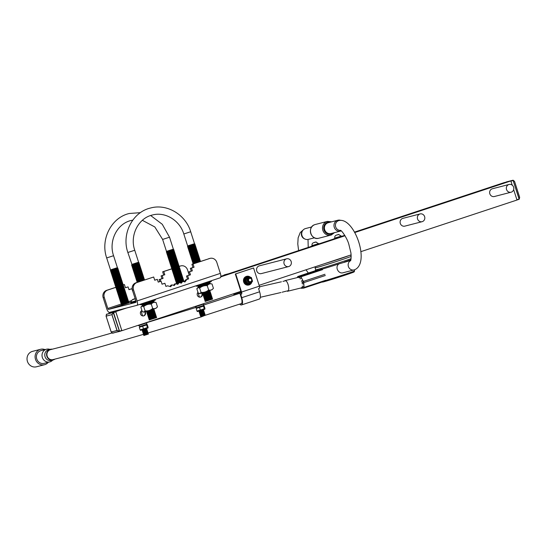 <?xml version="1.0" encoding="UTF-8"?>
<svg xmlns="http://www.w3.org/2000/svg" width="547" height="547" viewBox="0 0 547 547"><rect width="100%" height="100%" fill="white"/><g stroke="black" fill="none" stroke-linecap="round" stroke-linejoin="round"><path stroke-width="0.82" d="M341.26 230.861A5.593 5.217 -104.4 0 1 340.938 230.984A5.593 5.217 -104.4 0 1 340.624 231.073A5.593 5.217 -104.4 0 1 334.217 227.128A5.593 5.217 -104.4 0 1 337.52 220.332A5.593 5.217 -104.4 0 1 337.834 220.236A5.593 5.217 -104.4 0 1 340.617 220.332M314.477 237.808L308.344 239.381A5.593 5.217 -104.4 0 1 301.944 235.436A5.593 5.217 -104.4 0 1 305.24 228.639A5.593 5.217 -104.4 0 1 305.554 228.543L311.687 226.964M140.552 330.361L148.039 327.988M139.977 327.058L147.287 324.74L146.658 325.048L147.499 327.674L148.128 327.366L140.825 329.684M142.261 330.648L146.856 329.171L146.439 329.643L142.261 330.641L146.562 328.665M146.856 329.171L146.24 329.027M142.651 331.865L147.246 330.395L146.828 330.867L142.651 331.865L143.068 331.393L142.459 331.256L147.047 329.779L146.439 329.643M143.068 331.4L147.047 329.779M147.246 330.395L146.637 330.251M147.444 331.003L142.849 332.48L147.444 331.003L146.828 330.86M147.635 331.619L143.656 333.232L143.047 333.089L147.635 331.619L147.027 331.475M143.635 334.921L148.223 333.451L147.806 333.916L144.244 335.065L143.437 334.313L148.032 332.836L143.239 333.697L147.834 332.227L147.225 332.084M148.032 332.836L147.615 333.308L148.223 333.451M144.052 334.449L147.615 333.308M144.244 335.065L147.813 333.916M143.827 335.537L148.422 334.06M197.405 311.558L204.886 309.185M196.831 308.255L204.14 305.937L203.511 306.245L204.352 308.87L204.981 308.563L197.672 310.881M199.108 311.845L203.703 310.368L203.286 310.84L199.108 311.838L203.409 309.862M203.703 310.368L203.094 310.224M199.505 313.062L204.093 311.592L203.675 312.063L200.113 313.205L199.306 312.453L203.901 310.976L203.286 310.84M199.922 312.597L203.901 310.976M204.093 311.592L203.484 311.448M204.291 312.2L199.696 313.677L204.291 312.2L203.682 312.057M204.489 312.816L200.51 314.429L199.894 314.286L204.489 312.816L203.874 312.672M200.701 315.038L200.448 315.475L204.879 314.033L200.093 314.894L204.681 313.424L204.072 313.281M204.879 314.033L204.462 314.504L205.077 314.648L200.482 316.118L205.077 314.648M200.482 316.118L204.462 314.504M201.091 316.262L204.66 315.113M147.861 333.027L201.412 316.843L205.269 315.257M195.805 306.669L196.441 307.783L203.757 305.404L203.381 304.235M138.952 325.472L139.594 326.586L146.904 324.207L146.528 323.038M135.841 300.788L130.671 302.334C132.825 298.341 132.976 299.715 133.612 299.052L132.661 299.626L135.348 298.799M136.039 301.445L130.883 302.99L130.671 302.334M121.776 305.178L128.798 302.922M235.709 273.89L253.562 267.989L235.299 273.999L235.709 273.89L241.542 292.05A2.051 0.738 71.7 0 1 241.466 294.183A2.051 0.738 71.7 0 1 241.446 294.19L240.687 294.382L241.747 297.691A6.981 2.516 71.7 0 1 241.5 304.946A6.981 2.516 71.7 0 1 241.446 304.966A6.981 2.516 71.7 0 1 239.668 304.132M240.605 303.824A5.805 2.085 -108.3 0 0 241.083 303.845A5.805 2.085 -108.3 0 0 241.131 303.824A5.805 2.085 -108.3 0 0 241.336 297.8L239.914 293.37L241.097 293.062L240.865 291.346L121.878 330.703L115.745 311.592L108.744 313.431M311.544 246.574L319.708 243.921L319.598 243.572L311.14 246.294L311.544 246.574M318.47 243.668L312.07 245.589L318.47 243.668M313.575 242.683L316.18 241.959M334.285 239.053L342.449 236.4L342.34 236.051L333.882 238.772L334.285 239.053M341.205 236.147L334.812 238.068L341.205 236.147M336.309 235.162L338.921 234.437M350.716 260.44L338.976 263.873C334.422 266.915 338.545 274.58 343.441 272.638M228.591 273.753L224.981 274.683A4.007 3.733 75.6 0 0 223.579 275.414M286.621 258.82L259.305 265.849A4.007 3.733 75.6 0 0 256.721 270.779A4.007 3.733 75.6 0 0 261.302 273.603L288.618 266.574A4.007 3.733 75.6 0 0 291.202 261.644A4.007 3.733 75.6 0 0 286.396 258.881A4.007 3.733 75.6 0 0 288.618 266.574M420.082 213.939L402.852 218.369A4.007 3.733 75.6 0 0 400.267 223.299A4.007 3.733 75.6 0 0 404.848 226.13L422.079 221.692A4.007 3.733 75.6 0 0 424.663 216.762A4.007 3.733 75.6 0 0 419.857 214A4.007 3.733 75.6 0 0 422.079 221.692M509.059 184.469L492.396 188.756A4.007 3.733 75.6 0 0 489.804 193.686A4.007 3.733 75.6 0 0 494.392 196.51L511.055 192.223A4.007 3.733 75.6 0 0 513.64 187.293A4.007 3.733 75.6 0 0 508.833 184.53A4.007 3.733 75.6 0 0 511.055 192.223M315.434 266.683L315.093 267.873A19.254 0.438 -17.8 0 0 315.093 267.88A19.254 0.438 -17.8 0 0 316.371 267.633A19.254 0.438 -17.8 0 0 334.477 262.109A19.254 0.438 -17.8 0 0 351.14 256.427M323.838 263.907A17.456 0.397 -17.8 0 0 349.143 255.538L259.121 285.308M315.093 267.88L315.722 269.835A19.254 0.438 -17.8 0 0 316.993 269.589A19.254 0.438 -17.8 0 0 333.991 264.427A19.254 0.438 -17.8 0 0 351.058 258.663M322.197 281.999L322.388 282.095A16.656 0.376 -17.8 0 0 323.489 281.876A16.656 0.376 -17.8 0 0 341.082 276.474A16.656 0.376 -17.8 0 0 354.094 271.914L354.613 270.909A17.456 0.397 -17.8 0 0 354.613 270.895L354.285 269.856M322.532 281.349A17.456 0.397 -17.8 0 0 340.972 275.688A17.456 0.397 -17.8 0 0 354.613 270.909M197.966 292.283A2.824 2.632 75.6 0 0 200.687 297.042A2.824 2.632 75.6 0 0 202.103 293.007M200.298 297.137A2.824 2.632 75.6 0 0 201.658 293.137M141.933 310.539A2.824 2.632 75.6 0 0 143.834 315.845A2.824 2.632 75.6 0 0 145.235 311.776M143.451 315.94A2.824 2.632 75.6 0 0 144.791 311.899M344.35 262.081A17.456 0.397 -17.8 0 0 350.914 259.681M319.017 270.033A17.456 0.397 -17.8 0 0 338.976 263.873M512.218 185.16L510.85 180.913L503.842 182.719L354.442 232.133M360.788 251.688L516.99 200.024L513.654 189.624M121.413 330.826L121.878 330.703M121.783 330.436L115.82 311.865L113.564 312.611L119.526 331.181L121.783 330.436L119.513 331.455L121.776 330.703M108.832 313.397L115.656 311.646L106.412 314.416M189.228 275.148L187.539 269.883A5.908 5.504 75.6 0 0 180.831 265.89A5.908 5.504 75.6 0 0 180.503 265.992L179.149 266.355M171.84 268.775L162.671 271.804L163.71 275.032L161.091 275.9L161.98 278.655L159.136 279.599L159.758 281.541M179.409 266.273A5.908 5.504 -104.4 0 1 179.744 266.17L180.831 265.89M126.692 307.975L109.489 312.399A4.239 1.525 71.7 0 1 106.713 308.747L103.171 297.705A5.908 5.504 -104.4 0 1 106.597 290.354L107.691 290.074A5.908 5.504 75.6 0 0 104.265 297.424L107.807 308.467A1.101 0.397 -108.3 0 0 108.532 309.417L135.929 302.368A1.101 0.397 -108.3 0 0 135.936 302.368A1.101 0.397 -108.3 0 0 135.977 301.219L132.436 290.17A5.908 5.504 -104.4 0 1 135.861 282.82L136.955 282.539A5.908 5.504 75.6 0 0 133.523 289.889L137.071 300.939A4.239 1.525 71.7 0 1 136.921 305.335A4.239 1.525 71.7 0 1 136.887 305.349L126.692 307.975L115.745 311.592M123.157 284.96L124.422 284.536L123.191 284.864M115.889 287.284L106.597 290.354M132.921 291.701L131.806 288.72L128.962 289.657L128.073 286.895L125.441 287.688M131.806 288.72L128.942 289.589M116.032 287.312L107.691 290.074M180.503 265.992L179.108 266.451M171.984 268.809L163.765 271.524L164.804 274.751L162.185 275.613L163.074 278.375L160.23 279.319L160.845 281.24M128.073 286.895L125.461 287.763L124.422 284.536M136.955 305.329L220.161 277.808A4.239 1.525 71.7 0 0 220.195 277.794A4.239 1.525 71.7 0 0 220.345 273.391L216.803 262.348A5.908 5.504 75.6 0 0 210.096 258.362A5.908 5.504 75.6 0 0 209.768 258.457L191.935 264.276L192.968 267.497L190.356 268.365L191.245 271.127L188.4 272.064L189.371 275.093L186.527 276.037L187.532 279.161L185.754 279.749L184.195 281.794M208.674 258.738A5.908 5.504 -104.4 0 1 209.002 258.642L210.096 258.362M209.768 258.457L193.029 263.996L194.062 267.216L191.45 268.085L192.339 270.847L189.494 271.784L190.465 274.813L187.621 275.756L188.626 278.881L186.848 279.469L184.913 282.006L182.746 281.37L181.358 283.182L179.19 282.546L177.809 284.351L175.635 283.722L174.254 285.527L172.086 284.898L170.698 286.703L167.662 285.814L165.885 286.402L164.886 283.278L162.042 284.214L161.071 281.185L158.227 282.129L157.338 279.367L154.726 280.228L153.686 277.008L135.861 282.82M154.698 280.16L157.338 279.367M158.199 282.054L161.071 281.185M162.015 284.146L164.886 283.278M167.662 285.814L165.864 286.334M169.98 286.491L170.992 285.178L172.086 284.898M173.536 285.322L174.548 284.002L175.635 283.722M177.091 284.146L178.096 282.826L179.19 282.546M180.64 282.97L181.652 281.65L182.746 281.37M153.686 277.008L136.955 282.539M344.754 235.333L342.36 236.126M333.93 238.916L319.619 243.647M311.188 246.437L220.831 276.324M516.901 199.751L519.151 199.005L513.024 180.216L354.675 232.571M345.007 235.764L220.776 276.857M119.684 309.78L108.737 313.397M351.065 254.902L349.143 255.538M240.865 291.346L235.299 273.999M337.396 234.793L336.884 234.998M338.381 234.595L337.69 234.697L338.381 234.595M314.655 242.314L314.012 242.629L314.669 242.355M315.64 242.116L314.949 242.218L315.64 242.116M234.007 293.616L234.684 294.71L235.907 294.566M241.22 292.638L235.86 294.409M241.193 292.946L239.914 293.37M253.562 267.989L259.387 286.143A2.051 0.738 71.7 0 1 259.319 288.276A2.051 0.738 71.7 0 1 259.299 288.283L259.319 288.276M258.553 288.529L259.599 291.79A6.981 2.516 71.7 0 1 259.353 299.045A6.981 2.516 71.7 0 1 259.292 299.059M234.178 295.134A2.051 0.738 71.7 0 1 233.706 294.067L233.603 293.753M163.765 271.524L162.671 271.804M193.029 263.996L191.935 264.276M194.062 267.216L192.968 267.497M191.45 268.085L190.356 268.365M192.339 270.847L191.245 271.127M189.494 271.784L188.4 272.064M190.465 274.813L189.371 275.093M187.621 275.756L186.527 276.037M188.626 278.881L187.532 279.161M186.848 279.469L185.754 279.749M160.23 279.319L159.136 279.599M163.074 278.375L161.98 278.655M162.185 275.613L161.091 275.9M164.804 274.751L163.71 275.032M134.712 298.765L133.906 299.161M204.14 305.937L204.981 308.563M196.202 308.563L197.043 311.188M199.539 307.558L200.38 310.183M147.287 324.74L148.128 327.366M139.348 327.366L140.189 329.991M142.692 326.361L143.533 328.986M112.409 333.096L119.499 331.455L113.256 312.515L106.439 314.272L106.091 316.125L111.226 332.063L112.518 333.185L119.328 331.434L117.099 330.415L119.526 331.181L112.689 333.212L111.226 332.063L116.969 330.456L111.896 314.655L106.077 316.145L111.15 331.954L117.092 330.607L111.903 314.457L113.564 312.611L112.026 314.614L106.097 316.145L106.576 314.149M513.312 180.325L514.495 181.358L513.038 180.209L519.144 199.272L516.977 199.99L519.144 199.272L519.623 197.282L514.549 181.481L519.643 197.276L514.57 181.467L513.325 180.387L510.939 181.18M519.308 199.005L519.65 197.405L519.144 199.272M251.784 281.281A3.022 2.817 -104.4 0 1 246.403 281.213A3.022 2.817 -104.4 0 1 250.991 278.177M245.323 279.49L247.736 276.625L251.346 277.5L252.55 281.233L250.136 284.098L246.526 283.23L245.323 279.49L244.536 279.695L246.95 276.83L247.736 276.625M249.938 282.382L249.938 282.382A2.209 2.058 -104.4 0 1 247.306 280.926A2.209 2.058 -104.4 0 1 249.343 277.985A2.209 2.058 -104.4 0 1 251.969 279.435A2.209 2.058 -104.4 0 1 250.69 282.184A2.209 2.058 -104.4 0 1 248.058 280.734A2.209 2.058 -104.4 0 1 249.343 277.985M250.191 282.314L250.191 282.314A2.209 2.058 -104.4 0 1 247.559 280.857A2.209 2.058 -104.4 0 1 248.837 278.115M250.437 282.252L250.437 282.252A2.209 2.058 -104.4 0 1 247.812 280.796A2.209 2.058 -104.4 0 1 249.09 278.047M250.663 281.664A1.696 1.579 -104.4 0 1 248.639 280.549A1.696 1.579 -104.4 0 1 249.623 278.437A1.696 1.579 -104.4 0 1 251.641 279.558A1.696 1.579 -104.4 0 1 250.663 281.664M248.906 284.98A4.465 4.164 -104.4 0 1 248.871 284.994A4.465 4.164 -104.4 0 1 246.389 276.413A4.465 4.164 -104.4 0 1 246.676 276.331M250.136 284.098L245.733 283.428L244.536 279.695M245.733 283.428L246.526 283.23M173.358 249.158L166.473 251.367L173.358 249.158L169.522 237.207L162.63 239.422L154.815 226.964L142.37 220.311M173.782 249.562L167.225 252.044L166.356 251.941L173.782 249.562L173.132 249.405M167.218 252.728L166.568 252.591L173.987 250.205L173.337 250.054M167.423 253.377L166.773 253.234L167.211 252.735L173.987 250.205M166.773 253.234L174.199 250.854L173.549 250.704M166.979 253.883L174.404 251.497L173.96 251.996L166.979 253.883L174.199 250.854M174.404 251.497L173.755 251.346M174.616 252.146L168.059 254.635L167.191 254.533L174.616 252.146L173.967 251.996M167.601 255.825L175.026 253.439L174.582 253.938L167.601 255.825L168.052 255.326L167.396 255.175L174.821 252.789L174.172 252.639M168.052 255.326L174.37 253.288M175.026 253.439L174.377 253.288L174.821 252.789M168.25 255.969L168.066 256.42L175.238 254.088L174.589 253.931M167.813 256.468L168.681 256.57L175.238 254.088M174.999 255.223L168.018 257.117L175.443 254.731L174.794 254.581M168.667 257.261L168.483 257.712L175.649 255.381L174.999 255.23L175.443 254.731M169.098 257.863L175.854 256.017L168.688 258.355L169.098 257.863M168.64 259.059L176.066 256.673L175.621 257.172L168.64 259.052L175.86 256.023M176.066 256.673L175.416 256.522M176.271 257.316L169.502 259.852L168.852 259.702L176.271 257.316L175.621 257.165M169.707 260.488L169.057 260.351L176.483 257.965L175.833 257.815M169.919 261.138L169.262 260.994L169.707 260.495L176.483 257.965M169.262 260.994L176.688 258.615L176.038 258.457M169.474 261.644L176.9 259.257L176.449 259.757L169.474 261.644L176.688 258.615M176.9 259.257L176.25 259.107M177.105 259.907L170.548 262.389L169.679 262.286L177.105 259.907L176.455 259.757M177.31 260.55L170.76 263.039L169.885 262.936L177.31 260.55L176.66 260.399M177.522 261.199L170.965 263.681L170.096 263.586L177.522 261.199L176.872 261.049M171.156 265.022L170.972 265.473L178.144 263.141L170.507 264.878L170.958 264.379L170.302 264.228L177.727 261.842L177.078 261.692M170.958 264.379L177.727 261.842M170.507 264.878L177.932 262.492L177.283 262.341M178.144 263.141L177.693 263.633L178.349 263.777L171.177 266.115L171.368 265.664L177.7 263.64M171.136 266.813L178.554 264.433L178.11 264.933L171.136 266.813L178.349 263.784M178.554 264.433L177.905 264.283M178.766 265.076L172.209 267.565L171.341 267.462L178.766 265.076L178.117 264.926M172.202 268.249L171.546 268.112L178.972 265.726L178.322 265.575M171.963 269.404L179.389 267.018L178.944 267.517L172.62 269.548L171.758 268.755L178.972 265.726M171.758 268.755L179.184 266.368L178.534 266.218M172.408 268.905L179.184 266.368M179.389 267.018L178.739 266.868M179.594 267.668L173.043 270.15L172.168 270.047L179.594 267.668L178.944 267.51M179.806 268.31L173.249 270.799L172.38 270.697L179.806 268.31L179.156 268.16M180.011 268.96L173.454 271.442L172.585 271.339L180.011 268.96L179.361 268.809M180.216 269.603L173.666 272.091L172.79 271.989L180.216 269.603L179.566 269.452M179.977 270.744L173.002 272.638L180.428 270.252L179.778 270.102M173.652 272.782L173.461 273.233L180.633 270.895L179.984 270.744M173.42 273.931L180.838 271.544L180.394 272.044L173.413 273.924L180.633 270.895M180.838 271.544L180.189 271.394M181.05 272.194L174.493 274.676L173.625 274.573L181.05 272.194L180.401 272.037M174.486 275.36L173.83 275.223L181.255 272.837L180.606 272.686M174.691 276.009L174.042 275.866L174.479 275.367L181.255 272.837M174.042 275.866L181.467 273.486L180.818 273.336M174.247 276.515L181.672 274.129L181.228 274.628L174.247 276.515L181.467 273.486M181.672 274.129L181.023 273.979M181.877 274.779L175.327 277.261L174.452 277.165L181.877 274.779L181.228 274.628M182.089 275.421L175.532 277.91L174.664 277.808L182.089 275.421L181.44 275.271M182.295 276.071L175.737 278.56L174.869 278.457L182.295 276.071L181.645 275.92M182.5 276.72L175.949 279.202L175.074 279.1L182.5 276.72L181.85 276.563M182.26 277.855L175.286 279.749L182.712 277.363L182.062 277.213M175.929 279.893L175.744 280.344L182.917 278.013L182.267 277.862L182.712 277.363M176.36 280.495L183.122 278.649L175.956 280.987L176.36 280.495M182.883 279.797L175.908 281.684L183.122 278.655M175.908 281.691L183.334 279.305L182.684 279.155M183.539 279.948L176.989 282.437L176.113 282.334L183.539 279.948L182.889 279.797L183.334 279.305M176.763 282.478L176.578 282.929L183.751 280.597L183.101 280.447M176.975 283.12L181.604 281.705M182.178 281.514L183.751 280.597M176.9 284.091L177.18 283.77L176.531 283.626L177.727 283.305M179.71 282.696L181.228 282.204M183.259 281.52L183.956 281.247L183.307 281.09M180.271 282.861L180.872 282.662M117.4 267.661L110.515 269.876L117.407 267.661L113.571 255.716C108.388 240.885 117.188 223.593 131.13 220.489L132.784 220.126M117.379 268.556L110.405 270.45L117.831 268.064L117.181 267.914M110.815 271.743L118.241 269.356L117.796 269.856L111.472 271.886L110.61 271.1L118.036 268.714L117.386 268.563M111.267 271.244L118.241 269.35M111.465 271.886L111.28 272.338L118.453 270.006L117.803 269.856M111.232 273.035L118.658 270.656L118.214 271.155L111.232 273.035L118.453 270.006M118.658 270.656L118.008 270.498M112.094 273.821L111.444 273.685L118.87 271.298L118.214 271.148M112.299 274.471L111.65 274.327L112.087 273.828L118.87 271.298M111.65 274.327L119.075 271.948L118.425 271.797M111.855 274.977L119.28 272.591L118.836 273.09L111.855 274.977L119.075 271.948M119.28 272.591L118.631 272.44M119.492 273.24L112.935 275.722L112.067 275.626L119.492 273.24L118.843 273.09M119.697 273.883L113.14 276.372L112.272 276.269L119.697 273.883L119.048 273.732M119.902 274.532L113.352 277.021L112.477 276.919L119.902 274.532L119.253 274.382M120.114 275.182L113.557 277.664L112.689 277.561L120.114 275.182L119.465 275.025M119.875 276.317L112.894 278.211L120.319 275.825L119.67 275.674M113.544 278.355L113.359 278.806L120.525 276.474L119.875 276.324L120.319 275.825M120.285 277.609L113.311 279.503L120.08 276.967M113.311 279.503L120.737 277.117L120.087 276.967M113.961 279.647L113.769 280.098L120.942 277.767L120.292 277.616L120.737 277.117M113.728 280.796L121.154 278.409L120.702 278.908L113.721 280.789L120.942 277.767M121.154 278.409L120.497 278.259M114.583 281.582L113.933 281.445L121.359 279.059L120.709 278.908M114.35 282.737L121.776 280.351L121.325 280.85L115 282.881L114.138 282.088L121.359 279.059M114.138 282.088L121.564 279.708L120.914 279.551M114.795 282.238L121.564 279.708M121.776 280.351L121.126 280.201M121.981 281.001L115.424 283.483L114.555 283.38L121.981 281.001L121.331 280.85M122.186 281.643L115.636 284.132L114.761 284.03L122.186 281.643L121.537 281.493M122.398 282.293L115.622 284.823L114.973 284.672L122.398 282.293L121.749 282.143M122.603 282.936L116.046 285.425L115.178 285.322L122.603 282.936L121.954 282.785M116.032 286.115L115.848 286.566L123.02 284.235L115.383 285.972L122.808 283.585L122.159 283.435M123.02 284.235L122.569 284.727L123.225 284.871L115.8 287.257L122.576 284.734M116.012 287.907L123.431 285.527L122.986 286.026L116.012 287.907L123.225 284.878M123.431 285.527L122.781 285.377M123.191 286.662L116.217 288.556L123.643 286.17L122.993 286.019M117.079 289.342L116.422 289.199L123.848 286.819L123.198 286.669L123.643 286.17M117.079 289.349L123.848 286.819M117.072 289.349L116.887 289.794L124.06 287.462L123.41 287.312M116.634 289.848L117.502 289.951L124.06 287.462M124.265 288.112L117.708 290.601L116.839 290.498L124.265 288.112L123.615 287.961M124.47 288.761L117.92 291.243L117.044 291.141L124.47 288.761L123.82 288.604M124.682 289.404L118.125 291.893L117.256 291.79L124.682 289.404L124.032 289.254M124.887 290.054L118.33 292.536L117.461 292.433L124.887 290.054L124.237 289.903M124.648 291.189L117.667 293.083L125.092 290.696L124.442 290.546M118.528 293.876L118.337 294.32L125.509 291.989L117.879 293.725L125.304 291.346L124.654 291.195L125.092 290.696M125.509 291.989L125.065 292.488L125.714 292.631L118.549 294.97L118.733 294.518L125.065 292.488M118.501 295.667L125.926 293.288L125.482 293.787L118.501 295.667L125.714 292.638M125.926 293.288L125.277 293.13M119.362 296.453L118.706 296.317L126.131 293.93L125.482 293.78M119.567 297.103L118.918 296.959L119.355 296.46L126.131 293.93M118.918 296.959L126.343 294.58L125.694 294.423M119.328 298.252L126.754 295.872L126.309 296.371L119.984 298.402L119.123 297.609L126.343 294.58M119.123 297.609L126.548 295.223L125.899 295.072M119.779 297.753L126.097 295.715M126.754 295.872L126.104 295.722L126.548 295.223M119.978 298.402L119.793 298.847L126.966 296.515L126.316 296.365M119.54 298.901L120.408 299.004L126.966 296.515M127.171 297.165L120.614 299.653L119.745 299.551L127.171 297.165L126.521 297.014M127.376 297.814L120.825 300.296L119.95 300.194L127.376 297.814L126.726 297.657M120.812 300.987L120.62 301.438L127.793 299.106L120.162 300.843L127.588 298.457L126.938 298.306M127.793 299.106L127.348 299.606L127.998 299.742L120.572 302.129L127.348 299.606M120.784 302.778L128.21 300.399L127.766 300.898L120.784 302.778L127.998 299.749M128.21 300.399L127.56 300.248M128.415 301.041L121.865 303.53L120.99 303.428L128.415 301.041L127.766 300.891M121.851 304.214L121.202 304.077L128.627 301.691L127.977 301.541M121.646 305.322L122.063 304.87L121.407 304.72L121.844 304.221L128.627 301.691M121.407 304.72L128.832 302.341L128.183 302.183M122.063 304.87L128.832 302.341M143.034 312.043L144.552 311.968L156.032 308.262L157.461 306.812C156.21 308.426 154.616 308.987 152.688 308.494C150.493 310.354 147.964 311.154 145.099 310.901L143.929 312.009L142.282 311.626L140.894 307.305L141.133 306.764L142.323 305.855L153.782 302.156M153.953 309.171L147.396 311.66L146.528 311.558L153.68 309.103M154.158 309.821L147.608 312.303L146.733 312.2L154.158 309.821L153.509 309.67M154.37 310.464L147.813 312.952L146.945 312.85L154.37 310.464L153.721 310.313M154.575 311.113L148.018 313.595L147.15 313.493L154.575 311.113L153.926 310.963M154.78 311.756L148.23 314.245L147.355 314.142L154.78 311.756L154.131 311.605M154.541 312.898L147.567 314.792L154.992 312.405L154.343 312.255M148.216 314.935L148.025 315.387L155.198 313.055L154.548 312.898M148.64 315.537L155.403 313.691L148.237 316.029L148.64 315.537M147.984 316.084L148.852 316.187L155.403 313.698M155.615 314.347L149.058 316.829L148.189 316.727L155.615 314.347L154.965 314.197M155.82 314.99L149.269 317.479L148.394 317.376L155.82 314.99L155.17 314.84M149.256 318.163L148.606 318.019L156.032 315.64L155.382 315.489M148.811 318.669L156.237 316.282L155.792 316.781L148.811 318.669L156.032 315.64M156.237 316.282L155.587 316.132M156.442 316.932L149.892 319.421L149.016 319.318L156.442 316.932L155.792 316.781M156.654 317.581L149.228 319.961L156.654 317.581L156.004 317.424M198.985 293.534L200.503 293.459L211.99 289.753L213.419 288.303C212.161 289.924 210.568 290.484 208.639 289.985C206.445 291.845 203.915 292.645 201.05 292.392L199.881 293.507L198.233 293.117L196.845 288.795L197.084 288.255L198.274 287.346L209.733 283.647M209.904 290.662L203.135 293.199L202.479 293.048L209.631 290.601M203.34 293.842L203.149 294.293L210.322 291.961L202.691 293.698L210.116 291.312L209.467 291.161M210.322 291.961L209.877 292.46L210.527 292.597L203.361 294.936L203.546 294.484L209.877 292.46M203.313 295.633L210.739 293.254L210.294 293.753L203.313 295.633L210.527 292.604M210.739 293.254L210.089 293.103M210.944 293.896L204.393 296.385L203.518 296.283L210.944 293.896L210.294 293.746M204.38 297.069L203.73 296.932L211.156 294.546L210.506 294.395M204.14 298.224L211.566 295.838L211.121 296.337L204.797 298.368L203.935 297.575L211.156 294.546M203.935 297.575L211.361 295.189L210.711 295.038M204.592 297.725L211.361 295.189M211.566 295.838L210.916 295.688M211.778 296.488L205.221 298.97L204.352 298.867L211.778 296.488L211.128 296.33M204.763 300.159L212.188 297.78L211.744 298.279L205.419 300.31L204.557 299.517L211.983 297.13L211.333 296.98M205.214 299.66L211.983 297.13M212.188 297.78L211.539 297.63M205.412 300.31L205.228 300.754L212.4 298.423L211.751 298.272M204.975 300.809L205.843 300.912L212.4 298.423M212.605 299.072L205.18 301.459L212.605 299.072L211.956 298.922M194.301 243.955L187.648 245.918L194.534 243.709L190.698 231.757L183.806 233.972C179.69 220.167 164.9 211.429 152.305 215.039C138.364 218.144 129.571 235.436 134.747 250.266L127.854 252.482C121.379 234.048 132.415 212.133 150.5 208.024C166.876 203.388 185.604 214.568 190.698 231.757M194.958 244.106L188.407 246.594L187.532 246.492L194.958 244.106L194.534 243.709M188.182 246.635L187.997 247.087L195.17 244.755L194.52 244.605M187.744 247.141L188.612 247.244L195.17 244.755M195.375 245.405L188.818 247.887L187.949 247.784L195.375 245.405L194.725 245.247M195.135 246.54L188.154 248.434L195.58 246.047L194.93 245.897M188.804 248.577L188.619 249.029L195.792 246.697L195.142 246.547L195.58 246.047M189.235 249.179L195.997 247.333L188.824 249.671L189.235 249.179M188.777 250.369L196.202 247.989L195.758 248.488L188.777 250.369L195.997 247.34M196.202 247.989L195.552 247.839M196.414 248.632L189.857 251.121L188.988 251.018L196.414 248.632L195.764 248.482M189.843 251.805L189.194 251.668L196.619 249.282L195.97 249.131M189.611 252.96L197.036 250.574L196.592 251.073L190.26 253.104L189.406 252.311L196.619 249.282M189.406 252.311L196.824 249.931L196.175 249.774M190.055 252.461L196.824 249.931M197.036 250.574L196.387 250.423M197.241 251.223L190.691 253.705L189.816 253.603L197.241 251.223L196.592 251.073M197.453 251.866L190.896 254.355L190.028 254.252L197.453 251.866L196.804 251.716M190.438 255.545L197.864 253.158L197.419 253.658L190.438 255.545L190.889 255.046L190.233 254.895L197.658 252.516L197.009 252.365M190.889 255.046L197.207 253.008M197.864 253.158L197.214 253.008L197.658 252.516M191.088 255.688L190.903 256.14L198.076 253.808L197.426 253.658M190.65 256.194L197.624 254.3L198.281 254.451L191.108 256.789L191.293 256.338M191.723 256.94L198.486 255.093L191.32 257.432L191.723 256.94M191.272 258.129L198.698 255.75L198.253 256.249L191.272 258.129L198.486 255.1M198.698 255.75L198.048 255.593M192.127 258.916L191.477 258.779L198.903 256.393L198.253 256.242M192.339 259.565L191.689 259.422L192.127 258.922L198.903 256.393M191.689 259.422L199.108 257.042L198.458 256.892M191.894 260.071L199.32 257.685L198.876 258.184L191.894 260.071L199.108 257.042M199.32 257.685L198.67 257.534M199.525 258.334L192.975 260.823L192.1 260.721L199.525 258.334L198.876 258.184M199.737 258.984L193.18 261.466L192.312 261.363L199.737 258.984L199.087 258.827M199.942 259.627L193.385 262.116L192.517 262.013L199.942 259.627L199.293 259.476M200.147 260.276L193.597 262.758L192.722 262.656L200.147 260.276L199.498 260.119M199.908 261.411L192.934 263.305L200.359 260.919L199.71 260.769M199.149 287.148L209.152 283.838M196.845 288.795L198.014 287.688L199.662 288.071C201.857 286.211 204.387 285.411 207.251 285.664C208.51 284.043 210.103 283.483 212.031 283.982L210.007 283.578M127.854 252.482L131.93 264.379L138.582 262.211L134.747 250.266M132.23 265.138L131.581 265.001L132.018 264.495L138.582 262.211M131.581 265.001L139.006 262.615L138.357 262.464M132.436 265.787L131.786 265.644L132.23 265.145L139.006 262.615M131.786 265.644L139.212 263.264L138.562 263.107M131.998 266.293L139.423 263.907L138.972 264.406L131.998 266.293L139.212 263.264M139.423 263.907L138.774 263.757M139.629 264.557L133.071 267.039L132.203 266.936L139.629 264.557L138.979 264.406M139.834 265.199L133.283 267.688L132.408 267.586L139.834 265.199L139.184 265.049M140.046 265.849L133.489 268.338L132.62 268.235L140.046 265.849L139.396 265.698M140.251 266.492L133.694 268.98L132.825 268.878L140.251 266.492L139.601 266.341M140.011 267.633L133.03 269.527L140.456 267.141L139.806 266.991M133.68 269.671L133.495 270.122L140.668 267.791L140.018 267.633M133.653 271.462L141.078 269.083L140.634 269.582L133.653 271.462L134.104 270.963L133.447 270.82L133.885 270.321L140.217 268.283M133.447 270.82L140.873 268.433L140.223 268.283M134.104 270.963L140.873 268.433M141.078 269.083L140.429 268.933M141.29 269.726L134.733 272.215L133.865 272.112L141.29 269.726L140.641 269.575M134.719 272.898L134.07 272.762L141.495 270.375L140.846 270.225M134.487 274.054L141.912 271.668L141.468 272.167L135.136 274.197L134.282 273.404L141.495 270.375M134.282 273.404L141.707 271.018L141.058 270.868M134.931 273.555L141.707 271.018M141.912 271.668L141.263 271.517M142.117 272.317L135.567 274.799L134.692 274.697L142.117 272.317L141.468 272.16M142.329 272.96L135.772 275.449L134.904 275.346L142.329 272.96L141.68 272.809M142.535 273.609L135.977 276.091L135.109 275.989L142.535 273.609L141.885 273.459M142.74 274.252L136.189 276.741L135.314 276.638L142.74 274.252L142.09 274.102M136.169 277.432L135.984 277.883L143.157 275.544L135.526 277.288L142.952 274.902L142.302 274.751M143.157 275.544L142.712 276.044L143.362 276.187L135.936 278.573L142.712 276.044M143.123 277.336L136.148 279.223L143.362 276.194M136.148 279.223L143.574 276.844L142.924 276.686M137.003 280.009L136.353 279.873L143.779 277.486L143.129 277.336L143.574 276.844M137.01 280.016L143.779 277.486M137.003 280.016L136.818 280.467L143.991 278.136L143.335 277.985M137.215 280.659L143.991 278.136M144.196 278.779L137.639 281.267L136.771 281.165L144.196 278.779L143.546 278.628M144.401 279.428L137.851 281.91L136.976 281.814L144.401 279.428L143.752 279.278M143.198 305.657L153.201 302.347M140.894 307.305L142.063 306.19L143.711 306.58C145.905 304.72 148.435 303.913 151.3 304.173C152.551 302.553 154.145 301.992 156.073 302.491L154.056 302.088M212.031 283.982L213.419 288.303M207.251 285.664L208.639 289.985M199.662 288.071L201.05 292.392M143.711 306.58L145.099 310.901M156.073 302.491L157.461 306.812M151.3 304.173L152.688 308.494M284.597 280.98A5.477 1.976 76.2 0 1 285.103 280.597A5.477 1.976 76.2 0 1 285.11 280.597A5.477 1.976 76.2 0 1 288.337 285.431A5.477 1.976 76.2 0 1 287.736 291.23A5.477 1.976 76.2 0 1 287.729 291.23A5.477 1.976 76.2 0 1 286.881 290.99M112.197 332.925L80.484 341.937L50.454 349.67A5.135 4.786 75.6 0 0 50.174 349.752A5.135 4.786 75.6 0 0 47.138 355.988A5.135 4.786 75.6 0 0 53.018 359.611L82.706 351.974L143.526 334.333M300.159 278.949A1.285 0.506 -27.7 0 1 301.527 277.931L303.366 281.418L324.966 274.273M297.91 277.438A1.285 1.19 -94.1 0 1 298.744 276.331L300.344 276.214L321.944 269.069M325.328 275.503L303.729 282.649L303.982 286.266A1.285 0.691 175.9 0 1 302.252 286.054M303.729 282.649A1.285 0.691 175.9 0 1 301.999 282.437A1.285 0.506 -27.7 0 1 303.366 281.418A1.285 0.465 -108.3 0 1 303.585 281.944A1.285 0.465 -108.3 0 1 303.729 282.649M303.811 283.831A1.285 0.691 175.9 0 1 302.081 283.62M301.39 281.281A1.285 0.506 -27.7 0 1 302.758 280.262M301.835 287.25A1.285 1.19 -94.1 0 0 303.065 288.153L303.564 288.119A1.285 1.285 0 0 0 303.879 288.057A1.285 0.465 -108.3 0 1 303.838 288.064A1.285 1.19 -94.1 0 1 302.334 287.216A1.285 0.691 -4.1 0 0 304.064 287.421L325.67 280.276M322.532 269.65L300.932 276.796A1.285 0.506 152.3 0 0 299.565 277.814A1.285 1.19 -94.1 0 1 300.344 276.214A1.285 0.465 -108.3 0 1 300.932 276.796L301.527 277.931M303.065 288.153L301.978 288.235A1.285 1.19 -94.1 0 1 301.123 287.927M299.065 277.849A1.285 1.19 -94.1 0 1 299.845 276.249M298.156 276.399A1.285 0.465 -108.3 0 1 298.204 276.372L318.039 269.815L298.245 276.365A1.285 0.465 -108.3 0 0 298.218 276.372A1.285 0.465 -108.3 0 0 298.204 276.372A1.285 1.285 0 0 0 297.329 277.582A1.285 0.691 175.9 0 1 297.431 277.377M52.177 360.076A5.47 5.101 75.6 0 0 52.922 359.639M50.365 349.69A5.47 5.101 75.6 0 0 49.497 349.663M52.156 349.232A5.47 5.101 75.6 0 0 50.372 349.348A5.47 5.101 75.6 0 0 50.064 349.437A5.47 5.101 75.6 0 0 46.844 356.076A5.47 5.101 75.6 0 0 53.1 359.94A5.47 5.101 75.6 0 0 53.408 359.844A5.47 5.101 75.6 0 0 54.714 359.174M48.464 358.716A6.496 6.058 75.6 0 0 48.539 358.347M52.286 349.198A5.518 5.149 75.6 0 0 50.358 349.294A5.518 5.149 75.6 0 0 50.05 349.389A5.518 5.149 75.6 0 0 46.796 356.09A5.518 5.149 75.6 0 0 53.114 359.988A5.518 5.149 75.6 0 0 53.421 359.892A5.518 5.149 75.6 0 0 54.844 359.14M50.358 349.294L48.567 349.759A5.518 5.149 75.6 0 0 48.252 349.848A5.518 5.149 75.6 0 0 45.004 356.555A5.518 5.149 75.6 0 0 51.315 360.446L53.114 359.988M49.955 349.396L49.811 349.348A6.543 6.106 75.6 0 0 46.516 349.225A6.543 6.106 75.6 0 0 46.146 349.335A6.543 6.106 75.6 0 0 42.29 357.287A6.543 6.106 75.6 0 0 49.777 361.902A6.543 6.106 75.6 0 0 50.146 361.793A6.543 6.106 75.6 0 0 52.601 360.206L52.703 360.09M46.516 349.225L40.916 350.668A6.543 6.106 75.6 0 0 40.546 350.777A6.543 6.106 75.6 0 0 36.683 358.723A6.543 6.106 75.6 0 0 44.177 363.345L49.777 361.902M44.998 349.615A7.959 7.426 75.6 0 0 40.56 349.301A7.959 7.426 75.6 0 0 40.109 349.43A7.959 7.426 75.6 0 0 35.418 359.099A7.959 7.426 75.6 0 0 44.526 364.712A7.959 7.426 75.6 0 0 44.977 364.582A7.959 7.426 75.6 0 0 48.259 362.292M40.56 349.301L32.492 351.372A7.959 7.426 75.6 0 0 32.041 351.509A7.959 7.426 75.6 0 0 27.35 361.17A7.959 7.426 75.6 0 0 36.458 366.791L44.526 364.712M340.624 231.073L331.051 233.542A5.593 5.217 -104.4 0 1 324.644 229.59A5.593 5.217 -104.4 0 1 327.947 222.793A5.593 5.217 -104.4 0 1 328.262 222.697L337.834 220.236M333.198 232.988A6.167 5.757 -104.4 0 1 331.338 234.041A6.167 5.757 -104.4 0 1 323.988 229.979A6.167 5.757 -104.4 0 1 327.571 222.301A6.167 5.757 -104.4 0 1 330.409 222.15M318.812 238.225C310.833 240.714 306.819 226.841 314.874 224.626A7.084 6.612 -104.4 0 0 310.703 233.227A7.084 6.612 -104.4 0 0 318.812 238.225L331.311 234.998A7.084 6.612 -104.4 0 1 330.901 235.114A7.084 6.612 -104.4 0 1 322.792 230.116A7.084 6.612 -104.4 0 1 326.969 221.508A7.084 6.612 -104.4 0 1 327.373 221.391L315.277 224.502A7.084 6.612 -104.4 0 0 314.881 224.619L315.277 224.502M340.631 230.396A5.005 4.67 -104.4 0 1 338.873 220.578C354.196 216.728 370.606 263.134 354.6 269.76L354.1 269.91A5.005 4.67 -104.4 0 1 350.675 260.57M146.911 322.819L138.528 325.588M203.757 304.016L195.375 306.785M319.598 243.572L311.14 246.294M314.641 242.362L314.142 242.519M342.34 236.051L333.882 238.772M354.381 269.828A5.005 4.67 -104.4 0 1 354.1 269.91L343.16 272.727M315.838 269.842A5.005 4.67 75.6 0 0 314.935 270.84M304.713 238.923A5.005 4.67 -104.4 0 1 302.6 230.704M131.533 300.624L128.442 301.643M121.229 304.029L107.807 308.467M220.345 273.391L137.071 300.939M240.974 291.688L234.116 293.958M241.213 292.549L234.684 294.71M259.387 286.143L241.542 292.05M259.599 291.79L241.747 297.691M130.754 302.067L128.422 302.84M121.954 304.98L108.532 309.417M104.265 297.424L103.171 297.705M133.523 289.889L132.436 290.17M506.221 181.966L513.038 180.209L506.235 181.96M251.791 282.225A4.465 4.164 -104.4 0 1 243.832 281.821A4.465 4.164 -104.4 0 1 250.389 277.22M249.453 284.276A3.952 3.685 -104.4 0 1 244.509 281.76A3.952 3.685 -104.4 0 1 247.497 276.686M247.955 276.666A3.952 3.685 -104.4 0 1 249.261 276.946M110.515 269.876L106.679 257.931L113.571 255.716M211.197 281.076C211.73 281.432 211.012 281.883 209.057 282.423L196.968 286.245L195.847 286.006L204.981 283.257L211.108 280.802M196.995 286.238L210.369 281.814M198.13 286.888L209.863 283.12C210.417 283.496 209.583 283.982 207.368 284.57L199.122 287.161L197.973 286.402L209.706 282.635L208.715 282.368M155.245 299.585C155.772 299.941 155.061 300.392 153.105 300.932L141.01 304.754L139.895 304.508L149.03 301.766L155.157 299.305M141.044 304.747L154.411 300.324M142.172 305.397L153.905 301.629C154.459 302.006 153.625 302.491 151.41 303.079L143.164 305.664L142.015 304.905L153.748 301.144L152.757 300.871M297.418 277.561A1.285 1.19 85.9 0 1 298.245 276.365L298.744 276.331M325.438 280.919L303.913 288.037M303.982 286.266L304.064 287.421A1.285 0.465 -108.3 0 1 303.879 288.057L325.479 280.912M300.7 288.037A1.285 1.19 85.9 0 0 301.472 288.269L301.978 288.235M331.311 234.998L334.49 232.653M331.701 221.815L327.373 221.391M308.221 247.422L308.016 239.456M147.416 332.699L147.834 332.227M204.27 313.896L204.681 313.424M199.45 297.124L197.918 292.337M142.603 315.927L141.064 311.14M318.429 243.545L315.742 241.993M341.171 236.024L338.484 234.472M351.106 255.49L350.121 255.21M203.778 305.568L203.34 305.527M146.924 324.371L146.493 324.33M303.161 229.979L300.228 232.564L298.136 237.808L297.787 243.941L298.614 250.594M306.012 269.801L308.303 273.035M317.103 270.122L315.968 269.828M340.432 230.294L340.432 230.287C341.656 230.26 347.489 238.629 348.931 244.707L350.723 252.064C351.338 254.273 351.208 259.852 350.545 260.857M336.323 235.142C335.044 235.675 334.545 236.646 334.812 238.068M337.157 234.861L337.738 234.677M313.581 242.663C312.303 243.196 311.804 244.167 312.07 245.589M314.416 242.383L314.997 242.198M259.353 299.045L241.5 304.946M220.195 277.794L136.921 305.335M200.899 315.646L200.291 315.51M200.503 314.429L200.093 314.894M200.305 313.814L199.894 314.286M200.113 313.205L199.696 313.67M199.717 311.981L199.306 312.453M199.525 311.373L199.053 311.264M143.847 333.841L143.437 334.306M143.656 333.232L143.239 333.697M143.458 332.617L143.04 333.089M143.259 332.008L142.849 332.473M142.87 330.785L142.452 331.256M142.678 330.176L142.206 330.067M251.832 282.177L248.871 284.994M250.437 277.233L246.642 276.338M106.679 257.931C100.204 239.504 111.232 217.583 129.324 213.48L140.408 212.667M175.204 255.88L175.649 255.381M177.488 262.991L177.932 262.492M179.984 270.751L180.428 270.252M182.472 278.512L182.917 278.013M183.614 281.623L183.956 281.247M117.379 268.563L117.831 268.064M117.591 269.213L118.036 268.714M120.08 276.973L120.525 276.474M122.364 284.084L122.808 283.585M124.86 291.845L125.304 291.346M127.143 298.956L127.588 298.457M128.388 302.833L128.989 302.97M121.639 303.571L121.195 304.07M121.434 302.929L120.99 303.421M121.229 302.279L120.579 302.135M121.024 301.636L120.367 301.486M120.6 300.337L120.162 300.836M120.395 299.694L119.95 300.187M120.183 299.045L119.745 299.544M119.15 295.811L118.706 296.31M118.945 295.168L118.296 295.024M118.74 294.518L118.084 294.375M118.316 293.226L117.879 293.725M118.111 292.583L117.667 293.076M117.899 291.934L117.461 292.426M117.694 291.284L117.249 291.783M117.489 290.642L117.044 291.134M117.277 289.992L116.839 290.491M116.867 288.7L116.422 289.199M116.655 288.057L116.217 288.549M116.456 287.407L115.8 287.264M116.244 286.765L115.595 286.614M115.827 285.466L115.383 285.965M115.615 284.823L115.178 285.315M115.41 284.173L114.966 284.672M115.205 283.531L114.761 284.023M114.993 282.881L114.555 283.373M114.371 280.939L113.933 281.438M114.173 280.296L113.516 280.153M113.755 279.004L113.099 278.854M113.332 277.705L112.894 278.204M113.126 277.062L112.682 277.555M112.921 276.413L112.477 276.912M112.709 275.77L112.272 276.262M112.504 275.12L112.06 275.62M111.882 273.179L111.438 273.678M111.677 272.536L111.027 272.392M111.048 270.594L110.61 271.093M110.843 269.951L110.398 270.444M150.678 215.518L162.274 224.291L169.522 237.207M176.968 283.127L176.531 283.62M176.975 283.127L176.325 282.984M176.558 281.835L176.113 282.327M176.353 281.185L175.703 281.042M176.148 280.543L175.491 280.392M175.724 279.243L175.279 279.743M175.519 278.601L175.074 279.093M175.307 277.951L174.869 278.45M175.102 277.308L174.657 277.801M174.896 276.659L174.452 277.158M174.274 274.717L173.83 275.216M174.062 274.074L173.625 274.567M173.864 273.432L173.208 273.281M173.44 272.132L172.996 272.632M173.235 271.49L172.79 271.982M173.023 270.84L172.585 271.333M172.818 270.191L172.373 270.69M172.613 269.548L172.168 270.04M171.99 267.606L171.546 268.105M171.779 266.963L171.341 267.456M171.58 266.314L170.924 266.17M171.368 265.671L170.719 265.521M170.739 263.729L170.302 264.222M170.534 263.08L170.09 263.579M170.329 262.437L169.885 262.929M170.117 261.787L169.679 262.28M169.495 259.846L169.057 260.345M169.29 259.203L168.845 259.695M169.085 258.553L168.435 258.41M168.879 257.91L168.223 257.76M168.455 256.618L168.018 257.111M167.833 254.676L167.396 255.169M167.628 254.027L167.184 254.526M167.006 252.092L166.561 252.584M166.801 251.442L166.356 251.935M166.466 251.367L162.63 239.422M154.548 312.905L154.992 312.405M154.753 313.554L155.198 313.055M209.672 291.811L210.116 291.312M195.341 247.196L195.792 246.697M197.624 254.307L198.076 253.808M197.836 254.957L198.281 254.458M199.908 261.418L200.359 260.919M199.915 261.418L200.311 261.507M209.863 283.12L209.706 282.635M140.011 267.64L140.456 267.141M140.217 268.29L140.668 267.791M142.5 275.401L142.952 274.902M143.964 279.92L144.353 280.009M153.905 301.629L153.748 301.144M142.083 304.46L142.015 304.905M137.625 281.958L137.27 282.355M137.42 281.308L136.976 281.808M137.208 280.666L136.771 281.158M137.215 280.666L136.565 280.515M136.798 279.367L136.353 279.866M136.593 278.724L135.936 278.58M136.388 278.081L135.731 277.931M135.964 276.782L135.519 277.281M135.759 276.139L135.314 276.632M135.547 275.49L135.109 275.982M135.341 274.84L134.897 275.339M135.136 274.197L134.692 274.69M134.514 272.256L134.07 272.755M134.302 271.613L133.865 272.105M133.892 270.321L133.242 270.17M133.475 269.021L133.03 269.521M133.263 268.379L132.825 268.871M133.058 267.729L132.613 268.228M132.853 267.086L132.408 267.579M132.641 266.437L132.203 266.929M198.035 285.951L197.973 286.402M193.576 263.449L193.221 263.845M193.371 262.806L192.927 263.298M193.166 262.157L192.722 262.649M192.954 261.507L192.517 262.006M192.749 260.864L192.305 261.357M192.544 260.215L192.1 260.714M191.922 258.28L191.477 258.772M191.717 257.63L191.06 257.487M191.512 256.987L190.855 256.837M190.671 254.396L190.233 254.895M190.465 253.753L190.021 254.246M190.26 253.104L189.816 253.596M189.638 251.162L189.194 251.661M189.426 250.519L188.988 251.011M189.228 249.87L188.571 249.726M189.016 249.227L188.366 249.076M188.599 247.928L188.154 248.427M188.387 247.285L187.949 247.777M187.977 245.993L187.532 246.485M187.642 245.918L183.806 233.972M205.617 300.953L205.18 301.452M204.995 299.011L204.557 299.51M204.79 298.368L204.346 298.86M204.168 296.426L203.723 296.925M203.963 295.783L203.518 296.276M203.757 295.134L203.108 294.99M203.552 294.491L202.896 294.341M203.128 293.192L202.684 293.691M149.666 319.462L149.222 319.954M149.461 318.812L149.016 319.311M149.044 317.52L148.599 318.019M148.839 316.877L148.394 317.369M148.627 316.228L148.189 316.72M148.428 315.585L147.772 315.434M148.005 314.286L147.567 314.785M147.799 313.643L147.355 314.135M147.587 312.993L147.15 313.493M147.382 312.351L146.938 312.843M147.177 311.701L146.733 312.193M285.11 280.597L299.045 277.165M287.729 291.23L302.067 287.695M285.746 280.7L282.943 281.397M281.397 281.794L259.551 286.778M205.248 315.284L241.548 303.51M260.338 297.288L280.932 292.515M286.266 291.148L282.129 292.214M241.22 292.809L203.634 305.021M196.045 307.428L147.389 322.443M288.372 290.628L287.592 290.819M300.652 288.043A1.285 1.285 0 0 0 301.472 288.269"/></g></svg>
